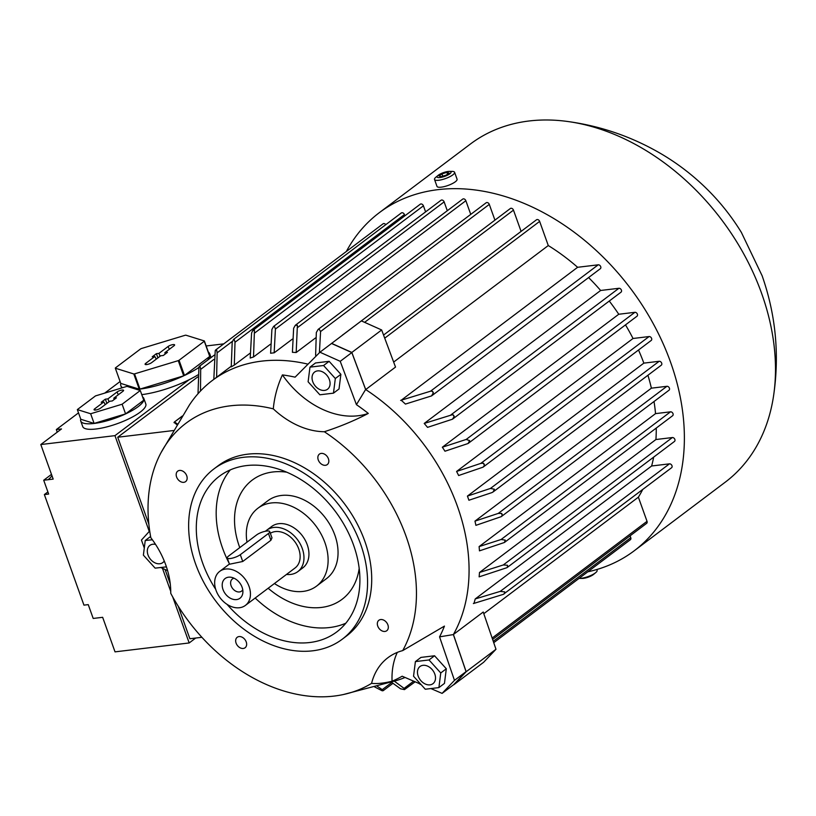 <?xml version="1.0" encoding="UTF-8"?>
<svg xmlns="http://www.w3.org/2000/svg" width="816" height="816" viewBox="0 0 816 816"><rect width="100%" height="100%" fill="white"/><g stroke="black" fill="none" stroke-linecap="round" stroke-linejoin="round"><path stroke-width="1.22" d="M397.28 652.412A80.529 58.976 -127 0 0 392.068 681.217C383.908 683.227 377.084 683.941 371.576 683.359A76.398 55.957 53 0 1 382.847 662.235A76.398 55.957 53 0 1 383.918 661.154A76.398 55.957 53 0 1 402.696 650.607L444.445 626.096A172.972 126.674 53 0 1 439.559 636.857L453.37 634.573L466.058 671.629L454.471 680.371L442.099 693.386L431.134 688.673M365.619 389.497L356.429 404.665A172.972 126.674 53 0 1 368.291 413.416C354.807 420.495 340.15 426.605 324.329 431.735A76.398 55.957 53 0 1 298.126 425.636A76.398 55.957 53 0 1 273.289 408.857C274.39 397.106 277.43 385.795 282.397 374.911A172.972 126.674 53 0 1 295.086 377.165L319.943 352.216L331.531 343.475L351.829 352.573L365.619 389.497A178.204 130.509 53 0 1 365.701 389.558L351.839 352.441L381.653 329.97L395.525 367.078L365.701 389.558A178.204 130.509 53 0 1 457.409 506.277A178.204 130.509 53 0 1 453.41 634.501A178.204 130.509 53 0 1 453.37 634.573L453.37 634.573M324.329 431.735A159.926 117.116 53 0 1 405.991 536.061A159.926 117.116 53 0 1 402.696 650.607M453.41 634.501L483.225 612.031L495.985 649.271L483.613 662.286L453.798 684.757L466.16 671.741L453.41 634.501M483.796 613.683L638.377 497.179L647.027 521.322A2.285 1.673 53 0 1 646.629 523.352L492.609 639.428M642.702 489.508A178.204 130.509 53 0 1 638.377 497.179M473.943 603.422A178.204 130.509 -127 0 0 475.218 598.944L651.637 465.987L669.467 463.845A2.285 1.673 53 0 1 671.976 465.701A2.285 1.673 53 0 1 671.588 467.741L503.197 594.415M653.667 457.123A178.204 130.509 53 0 1 651.637 465.987M479.135 576.851A178.204 130.509 -127 0 0 479.492 572.485L655.921 439.528L672.343 437.549A2.285 1.673 53 0 1 674.852 439.406A2.285 1.673 53 0 1 674.465 441.446L506.991 567.661L479.135 576.851M656.258 428.053A178.204 130.509 53 0 1 655.921 439.528M479.461 550.861A178.204 130.509 -127 0 0 479.114 546.577L655.544 413.62L670.507 411.825A2.285 1.673 53 0 1 673.016 413.681A2.285 1.673 53 0 1 672.629 415.721L504.4 542.497L479.461 550.861M654.014 401.513A178.204 130.509 53 0 1 655.544 413.62M475.901 525.341A178.204 130.509 -127 0 0 474.963 521.128L651.382 388.171L666.907 386.305A2.285 1.673 53 0 1 669.416 388.171A2.285 1.673 53 0 1 669.028 390.201L501.248 516.65L475.901 525.341M647.924 375.258A178.204 130.509 53 0 1 651.382 388.171M468.904 500.239A178.204 130.509 -127 0 0 468.18 498.158A178.204 130.509 -127 0 0 467.425 496.087L490.457 488.437L494.374 489.243L493.109 491.936L491.946 492.589L468.904 500.239M502.146 515.692A200.287 146.676 -127 0 0 501.605 513.376A2.285 1.673 53 0 1 502.105 514.264A2.285 1.673 53 0 1 502.146 515.692L501.248 516.65M474.963 521.128L498.229 513.427L501.605 513.376M479.114 546.577L501.085 539.509L505.257 540.11L504.4 542.497M507.379 567.324A200.287 146.676 -127 0 0 507.43 565.243A2.285 1.673 53 0 1 507.542 565.498A2.285 1.673 53 0 1 507.379 567.324M479.492 572.485L503.278 564.968L507.43 565.243M503.39 594.344L473.382 603.554M504.319 593.793A200.287 146.676 -127 0 0 504.696 591.875A2.285 1.673 53 0 1 504.319 593.793M475.218 598.944L500.208 591.396L504.696 591.875M630.095 535.826L630.758 537.693A2.285 1.673 53 0 1 630.37 539.723L493.731 642.702M467.425 496.087L643.844 363.13L659.175 361.284A2.285 1.673 53 0 1 661.684 363.151A2.285 1.673 53 0 1 661.297 365.18L493.109 491.936M638.52 350.013A178.204 130.509 53 0 1 643.844 363.13M458.633 475.524A178.204 130.509 -127 0 0 456.593 471.444L633.022 338.487L649.087 336.549A2.285 1.673 53 0 1 651.596 338.416A2.285 1.673 53 0 1 651.209 340.445L483.072 467.16L458.633 475.524M625.495 324.88A178.204 130.509 53 0 1 633.022 338.487M444.975 451.217A178.204 130.509 -127 0 0 442.343 447.209L618.763 314.252L634.879 312.314A2.285 1.673 53 0 1 637.388 314.17A2.285 1.673 53 0 1 637 316.21L468.088 443.506L444.975 451.217M609.266 301.043A178.204 130.509 53 0 1 618.763 314.252M427.533 427.36A178.204 130.509 -127 0 0 424.208 423.443L600.637 290.476L618.905 288.283A2.285 1.673 53 0 1 621.415 290.139A2.285 1.673 53 0 1 621.017 292.179L452.462 419.21L427.533 427.36M588.591 277.562A178.204 130.509 53 0 1 600.637 290.476M405.44 404.073A178.204 130.509 -127 0 0 401.197 400.258L577.616 267.291L598.21 264.823A2.285 1.673 53 0 1 600.719 266.679A2.285 1.673 53 0 1 600.321 268.719L431.552 395.913L405.44 404.073M383.561 335.05L536.5 219.79A2.285 1.673 53 0 1 537.132 219.545A2.285 1.673 53 0 1 539.641 221.401L548.281 245.545A178.204 130.509 53 0 1 577.616 267.291M548.281 245.545L393.659 362.08M433.378 392.69A200.287 146.676 -127 0 0 431.715 391.017A2.285 1.673 53 0 1 433.378 392.69L431.552 395.913M598.21 264.823L430.46 391.241L431.715 391.017M400.636 400.391L430.654 391.17M454.175 416.507A200.287 146.676 -127 0 0 452.696 414.61A2.285 1.673 53 0 1 454.104 416.242A2.285 1.673 53 0 1 454.175 416.507L452.462 419.21M424.208 423.443L452.696 414.61M442.343 447.209L466.181 439.457L469.628 440.599L468.088 443.506M484.439 465.426A200.287 146.676 -127 0 0 483.347 463.182A2.285 1.673 53 0 1 484.286 464.508A2.285 1.673 53 0 1 484.439 465.426L483.072 467.16M456.593 471.444L480.787 463.396L483.347 463.182M381.653 329.97L361.366 320.882L331.092 343.811M342.179 335.345L510.337 208.519A2.285 1.673 53 0 1 510.969 208.274A2.285 1.673 53 0 1 513.478 210.13L521.087 231.397M342.761 334.805L343.383 334.427M351.839 352.441L331.551 343.352M466.16 671.741L495.985 649.271M215.74 349.911A2.285 1.673 53 0 1 216.373 349.666A2.285 1.673 53 0 1 216.607 349.656A200.287 146.676 -127 0 0 215.23 350.768A2.285 1.673 53 0 1 215.74 349.911L383.051 223.819A2.285 1.673 53 0 1 383.683 223.564A2.285 1.673 53 0 1 385.784 224.665M234.172 339.16L235.008 342.271L234.304 365.099A178.204 130.509 -127 0 0 231.244 366.874L232.203 342.159L233.58 339.374L401.299 212.976A2.285 1.673 53 0 1 401.931 212.731A2.285 1.673 53 0 1 404.44 214.588L404.879 215.812M252.97 330.296A2.285 1.673 53 0 1 253.603 330.052A2.285 1.673 53 0 1 254.449 330.164A200.287 146.676 -127 0 0 252.613 330.715A2.285 1.673 53 0 1 252.97 330.296L420.281 204.204A2.285 1.673 53 0 1 420.913 203.959A2.285 1.673 53 0 1 423.422 205.816L425.595 211.885M274.319 326.125L275.42 329.042L274.156 352.828A178.204 130.509 -127 0 0 272.391 353.022A178.204 130.509 -127 0 0 270.626 353.257L271.891 329.47L273.574 326.461L440.997 200.277A2.285 1.673 53 0 1 441.629 200.022A2.285 1.673 53 0 1 444.139 201.889L447.301 210.722M295.402 325.196A2.285 1.673 53 0 1 296.035 324.952A2.285 1.673 53 0 1 297.391 325.339A200.287 146.676 -127 0 0 295.331 325.247A2.285 1.673 53 0 1 295.402 325.196L462.713 199.104A2.285 1.673 53 0 1 463.345 198.859A2.285 1.673 53 0 1 465.854 200.716L470.75 214.384M316.618 355.552A178.204 130.509 -127 0 0 315.619 355.327L316.333 332.5L318.128 329.409L486.152 202.776A2.285 1.673 53 0 1 486.785 202.531A2.285 1.673 53 0 1 489.294 204.388L494.924 220.126M346.351 251.481A211.711 155.05 53 0 1 379.287 212.701A211.711 155.05 53 0 1 670.528 362.09A211.711 155.05 53 0 1 634.134 550.851A211.711 155.05 53 0 1 587.775 571.822M379.287 212.701L470.393 144.034A211.711 155.05 53 0 1 567.61 121.482A211.711 155.05 53 0 1 761.634 293.423A211.711 155.05 53 0 1 773.701 394.944A211.711 155.05 53 0 1 725.24 482.185L634.134 550.851M567.61 121.482C601.525 126.123 633.206 137.19 662.663 154.703C682.135 166.382 699.567 180.611 714.979 197.38A169.065 123.818 53 0 1 741.346 232.366L762.134 275.767C775.7 314.588 779.555 354.307 773.701 394.944M438.059 175.409L435.907 177.194A10.659 2.846 -19.7 0 0 434.52 179.479L436.999 186.385A10.659 2.846 -19.7 0 0 441.232 187.16A10.659 2.846 -19.7 0 0 452.105 183.722A10.659 2.846 -19.7 0 0 457.072 179.204L454.594 172.288A10.659 2.846 -19.7 0 0 452.074 171.401L449.279 171.391A7.395 1.969 -19.7 0 0 448.086 171.472A7.395 1.969 -19.7 0 0 438.059 175.409A7.395 1.969 -19.7 0 0 440.038 177.531A7.395 1.969 -19.7 0 0 449.29 174.165A7.395 1.969 -19.7 0 0 449.279 171.391M434.52 179.479A10.659 2.846 -19.7 0 0 438.763 180.254A10.659 2.846 -19.7 0 0 449.626 176.807A10.659 2.846 -19.7 0 0 454.594 172.288M449.035 172.992L446.168 175.154L441.191 176.664L439.09 176.011L441.966 173.849L446.933 172.339L449.035 172.992M446.933 172.339L447.566 174.104M441.966 173.849L442.802 176.174M596.822 569.517L597.118 570.333A10.659 2.846 160.3 0 1 595.731 572.618A10.659 2.846 160.3 0 1 581.278 578.299A10.659 2.846 160.3 0 1 579.564 578.411A10.659 2.846 160.3 0 1 579.064 578.391M595.731 572.618L593.579 574.403A7.395 1.969 160.3 0 1 583.552 578.34A7.395 1.969 160.3 0 1 582.359 578.422L579.564 578.411M318.128 329.409L319.025 328.96L320.586 331.531L319.393 352.767M297.391 325.339L296.177 352.522A178.204 130.509 -127 0 0 292.414 352.308L293.638 328.267L295.331 325.247M254.449 330.164L253.521 356.98A178.204 130.509 -127 0 0 250.216 358.051L251.583 333.081L252.613 330.715M216.607 349.656L217.127 352.849L216.628 377.247M213.812 379.358L215.23 350.768M198.013 393.74L198.931 367.414A2.285 1.673 53 0 1 199.471 366.282A2.285 1.673 53 0 1 200.032 366.037L200.675 369.362L200.501 391.017M200.032 366.037A200.287 146.676 -127 0 0 198.931 367.414M182.06 416.435L174.471 421.933A200.287 146.676 -127 0 0 174.338 422.606L174.032 422.647A2.285 1.673 53 0 1 174.471 421.933L177.419 423.963M381.398 690.397A200.287 146.676 -127 0 0 383.459 690.479A2.285 1.673 53 0 1 383.398 690.53A2.285 1.673 53 0 1 382.765 690.775A2.285 1.673 53 0 1 381.398 690.397L374.626 686.909M377.186 686.205L383.459 690.479M394.363 681.197L404.093 688.388L404.471 689.612L400.554 688.806L391.343 682.115M415.14 681.799L404.471 689.612M201.899 637.296L189.883 638.744L178.255 606.257M170.269 583.97L165.097 569.517M148.849 524.147L117.728 437.233L197.758 376.921M197.911 374.891A47.216 12.587 -19.7 0 1 189.251 379.654L114.954 435.642L149.257 531.44M162.445 568.283L170.758 591.488M172.686 596.884L189.179 642.957L195.697 638.041M206.162 345.974L223.768 343.862M47.889 491.915L44.36 494.578L83.946 605.146L88.25 604.625L93.197 618.446L102.653 617.314L115.025 651.862L189.179 642.957M44.36 494.578L48.654 494.057L43.707 480.236L51.479 474.382M43.707 480.236L48.011 479.726A38.077 23.858 83.1 0 0 51.989 475.799M57.212 432.184A38.077 23.858 83.1 0 0 56.345 429.563L78.509 412.865M104.713 393.108L120.095 381.521M56.345 429.563L61.506 428.941L40.8 444.547L53.173 479.104L48.011 479.726M40.8 444.547L114.954 435.642M141.443 348.514A47.216 12.587 -19.7 0 0 140.638 348.891L115.403 367.914A47.216 12.587 -19.7 0 0 115.331 368.2L133.804 373.973A47.216 12.587 -19.7 0 0 134.538 373.881L178.245 360.641A47.216 12.587 -19.7 0 0 179.051 360.264L204.286 341.251A47.216 12.587 -19.7 0 0 204.357 340.955L185.885 335.182A47.216 12.587 -19.7 0 0 185.15 335.274L141.443 348.514M208.335 352.053A47.216 12.587 160.3 0 1 209.743 353.869A47.216 12.587 160.3 0 1 209.804 356.164L204.357 340.955M204.286 341.251L209.722 356.449A47.216 12.587 160.3 0 1 207.448 360.264M198.92 367.445A47.216 12.587 160.3 0 1 184.498 375.462L209.722 356.449M184.498 375.462L179.051 360.264M151.613 362.651A3.805 1.02 160.3 0 1 147.788 364.334A3.805 1.02 160.3 0 1 145.085 364.313A3.805 1.02 160.3 0 1 145.717 363.365L154.826 356.49L152.235 356.806L156.376 353.685L158.967 353.369L168.076 346.504A3.805 1.02 160.3 0 1 172.003 344.801A3.805 1.02 160.3 0 1 174.624 344.893A3.805 1.02 160.3 0 1 173.971 345.8L164.863 352.665L167.453 352.349L163.312 355.47L160.721 355.786L151.613 362.651M164.863 352.665L165.138 354.093M158.967 353.369L160.048 356.286M156.376 353.685L157.937 357.887M154.826 356.49L156.264 359.142M133.804 373.973L139.25 389.171A47.216 12.587 160.3 0 1 136.782 389.426M122.533 387.712A47.216 12.587 160.3 0 1 120.839 385.703A47.216 12.587 160.3 0 1 120.768 383.408L115.331 368.2M120.768 383.408L139.25 389.171M178.245 360.641L183.682 375.839A47.216 12.587 160.3 0 1 139.975 389.089L134.538 373.881M139.975 389.089L183.682 375.839M189.251 379.654A47.216 12.587 160.3 0 1 141.77 394.638M142.616 397.004A33.507 8.935 160.3 0 1 143.83 398.432L145.809 403.961A33.507 8.935 160.3 0 1 140.189 412.141A33.507 8.935 160.3 0 1 106.151 427.064A33.507 8.935 160.3 0 1 82.712 426.554L80.733 421.025A33.507 8.935 160.3 0 1 80.753 419.149M143.83 398.432A33.507 8.935 160.3 0 1 138.21 406.613A33.507 8.935 160.3 0 1 104.173 421.535A33.507 8.935 160.3 0 1 80.733 421.025M125.582 413.885L143.759 400.197L140.291 390.517L126.99 386.366L95.503 395.903L77.336 409.591L80.804 419.271L94.105 423.422L125.582 413.885L122.125 404.216L140.291 390.517M100.582 408.133A3.805 1.02 160.3 0 1 96.757 409.816A3.805 1.02 160.3 0 1 94.054 409.795A3.805 1.02 160.3 0 1 94.687 408.836L103.795 401.972L101.204 402.288L105.346 399.167L107.936 398.851L117.045 391.986A3.805 1.02 160.3 0 1 120.972 390.272A3.805 1.02 160.3 0 1 123.593 390.374A3.805 1.02 160.3 0 1 122.941 391.272L113.832 398.147L116.423 397.831L112.282 400.952L109.691 401.268L100.582 408.133M77.336 409.591L90.647 413.753L122.125 404.216M113.832 398.147L114.107 399.575M107.936 398.851L109.018 401.768M105.346 399.167L106.906 403.359M103.795 401.972L105.233 404.624M90.647 413.753L94.105 423.422M249.951 353.308L234.304 365.099M270.371 344.281L253.521 356.98M292.291 339.17L274.156 352.828M315.659 337.844L296.177 352.522M117.728 437.233L173.492 430.532M174.338 422.606L176.96 424.728M420.658 684.502L418.598 683.288M351.829 352.573L340.231 361.315L356.429 404.665M319.943 352.216L340.231 361.315M439.559 636.857L454.471 680.371M466.058 671.629L453.696 684.644L442.099 693.386M282.397 374.911A80.529 58.976 -127 0 0 323.371 409.724A80.529 58.976 -127 0 0 368.291 413.416M371.576 683.359A159.926 117.116 53 0 1 343.434 694.518A159.926 117.116 53 0 1 170.748 593.344A76.398 55.957 53 0 0 165.76 564.937A76.398 55.957 53 0 0 150.827 537.713A159.926 117.116 53 0 1 161.089 452.564L189.343 405.093A178.204 130.509 53 0 1 212.262 380.531A178.204 130.509 53 0 1 308.04 364.16M333.469 393.159L339.028 388.967L340.884 374.33L329.134 361.325L315.527 362.967L309.968 367.149L323.575 365.517L335.325 378.522L333.469 393.159L319.862 394.791L308.111 381.786L309.968 367.149M329.134 361.325L323.575 365.517M322.198 371.698A10.751 7.874 -127 0 0 312.11 376.635A10.751 7.874 -127 0 0 319.933 389.599A10.751 7.874 -127 0 0 330.021 384.662A10.751 7.874 -127 0 0 322.198 371.698M340.884 374.33L335.325 378.522M420.138 683.951L402.166 676.219A172.972 126.674 53 0 1 392.068 681.217M405.073 677.474A178.204 130.509 53 0 1 396.851 680.422L343.434 694.518M161.089 452.564A159.926 117.116 53 0 1 273.289 408.857M213.935 468.914L218.076 465.793A106.621 78.081 53 0 1 364.742 541.018A106.621 78.081 53 0 1 346.412 636.082L342.271 639.203A106.621 78.081 53 0 1 195.605 563.968A106.621 78.081 53 0 1 213.935 468.914A106.621 78.081 53 0 1 360.601 544.139A106.621 78.081 53 0 1 342.271 639.203M186.731 475.769A6.548 4.794 53 0 1 185.609 481.613A6.548 4.794 53 0 1 176.603 476.993A6.548 4.794 53 0 1 177.725 471.148A6.548 4.794 53 0 1 186.731 475.769M328.409 458.745A6.548 4.794 53 0 1 327.277 464.59A6.548 4.794 53 0 1 318.271 459.959A6.548 4.794 53 0 1 319.393 454.124A6.548 4.794 53 0 1 328.409 458.745M387.896 624.883A6.548 4.794 53 0 1 386.764 630.727A6.548 4.794 53 0 1 377.757 626.107A6.548 4.794 53 0 1 378.879 620.262A6.548 4.794 53 0 1 387.896 624.883M246.218 641.906A6.548 4.794 53 0 1 245.096 647.751A6.548 4.794 53 0 1 236.089 643.13A6.548 4.794 53 0 1 237.211 637.286A6.548 4.794 53 0 1 246.218 641.906M215.689 589.305A97.481 71.39 53 0 1 202.674 563.122A97.481 71.39 53 0 1 219.433 476.207A97.481 71.39 53 0 1 353.532 544.996A97.481 71.39 53 0 1 336.773 631.91A97.481 71.39 53 0 1 227.032 604.34M345.811 623.22A97.481 71.39 53 0 1 255.184 598.026M229.102 563.183A97.481 71.39 53 0 1 222.554 548.138A97.481 71.39 53 0 1 230.275 469.914M359.183 568.375A74.633 54.652 53 0 1 268.158 588.254M239.761 547.628A74.633 54.652 53 0 1 239.404 546.638A74.633 54.652 53 0 1 286.681 472.178M246.993 542.181A48.736 35.69 53 0 1 257.652 508.439L268.046 500.606A48.736 35.69 53 0 1 334.866 535.174A48.736 35.69 53 0 1 326.716 578.452L316.322 586.286A48.736 35.69 53 0 1 274.421 583.542M257.652 508.439A48.736 35.69 53 0 1 324.931 542.66A48.736 35.69 53 0 1 316.322 586.286M265.486 531.247A25.898 18.962 53 0 1 266.659 530.257L271.626 526.514A25.898 18.962 53 0 1 307.255 544.782A25.898 18.962 53 0 1 302.797 567.875L297.83 571.618A25.898 18.962 53 0 1 286.487 574.444M266.659 530.257A25.898 18.962 53 0 1 302.277 548.525A25.898 18.962 53 0 1 297.83 571.618M270.341 533.276A21.328 15.616 53 0 1 298.748 548.954A21.328 15.616 53 0 1 295.076 567.967L245.381 605.421A21.328 15.616 53 0 1 216.046 590.376A21.328 15.616 53 0 1 219.718 571.363A21.328 15.616 53 0 1 249.053 586.408A21.328 15.616 53 0 1 245.381 605.421M269.739 531.604L271.983 537.856L270.902 540.274L242.74 561.49L229.48 564.223L227.236 557.96A7.619 2.03 -19.7 0 0 230.265 558.521A7.619 2.03 -19.7 0 0 240.302 554.686L268.464 533.47A7.619 2.03 -19.7 0 0 269.739 531.604A7.619 2.03 -19.7 0 0 266.71 531.053A7.619 2.03 -19.7 0 0 256.673 534.878L228.521 556.104A7.619 2.03 -19.7 0 0 227.236 557.96M242.097 587.245A12.342 9.037 53 0 1 242.852 592.732A12.342 9.037 53 0 1 234.08 599.525A12.342 9.037 53 0 1 223.003 589.54A12.342 9.037 53 0 1 231.203 577.289A12.342 9.037 53 0 1 242.097 587.245M242.75 589.754A7.619 5.579 53 0 1 241.577 591.121A7.619 5.579 53 0 1 231.101 585.745A7.619 5.579 53 0 1 232.417 578.952A7.619 5.579 53 0 1 234.039 578.207M167.606 570.69L160.956 567.589M144.136 547.587L141.443 540.059L149.705 530.951M166.423 566.865L155.132 568.14L143.381 555.145L145.238 540.498L152.378 539.784M155.55 544.405A10.751 7.874 -127 0 0 148.012 555.002A10.751 7.874 -127 0 0 155.866 563.224A10.751 7.874 -127 0 0 164.251 561.01M150.603 536.459L145.238 540.498M438.896 687.602L444.455 683.41L446.311 668.773L434.561 655.768L420.944 657.41L415.395 661.592L429.002 659.96L440.752 672.965L438.896 687.602L425.289 689.234L413.539 676.229L415.395 661.592M446.311 668.773L440.752 672.965M433.673 683.043A10.751 7.874 -127 0 0 431.95 669.344A10.751 7.874 -127 0 0 419.302 667.141A10.751 7.874 -127 0 0 421.025 680.84A10.751 7.874 -127 0 0 433.673 683.043M434.561 655.768L429.002 659.96M493.262 641.315L630.758 537.693M492.14 638.051L647.027 521.322M500.208 591.396L669.467 463.845M503.278 564.968L672.343 437.549M501.085 539.509L670.507 411.825M498.229 513.427L666.907 386.305M490.457 488.437L659.175 361.284M480.787 463.396L649.087 336.549M466.181 439.457L634.879 312.314M450.962 414.854L618.905 288.283M384.713 338.161L539.641 221.401M364.609 322.33L513.478 210.13M320.586 331.531L489.294 204.388M297.544 327.563L465.854 200.716M275.42 329.042L444.139 201.889M254.745 332.948L423.422 205.816M235.008 342.271L404.44 214.588M217.127 352.849L232.397 341.333M200.675 369.362L213.751 359.509M382.418 689.52L391.741 682.502M404.093 688.388L413.671 681.166M168.076 346.504L169.34 349.289M145.717 363.365L146.278 364.599M117.045 391.986L118.31 394.771M94.687 408.836L95.248 410.071M268.464 533.47L270.902 540.274M240.302 554.686L242.74 561.49M199.471 366.282L214.271 355.123M174.491 421.923L182.335 416.007M383.398 690.53L392.792 683.451M211.058 357.551L209.743 353.869M121.655 387.977L120.839 385.703M212.262 380.531L231.193 366.262M219.718 571.363L229.418 564.05"/></g></svg>
